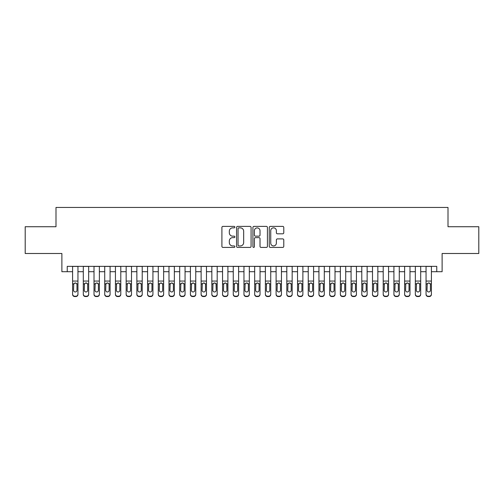 <?xml version="1.0" encoding="UTF-8"?>
<svg xmlns="http://www.w3.org/2000/svg" width="504" height="504" viewBox="0 0 504 504"><rect width="100%" height="100%" fill="white"/><g stroke="black" fill="none" stroke-linecap="round" stroke-linejoin="round"><path stroke-width="0.76" d="M234.864 227.121A0.737 0.737 0 0 0 234.127 226.384L222.957 226.384A1.052 1.052 0 0 0 221.905 227.436L221.905 246.362A1.052 1.052 0 0 0 222.957 247.414L234.127 247.414A0.737 0.737 0 0 0 234.864 246.677A0.737 0.737 0 0 0 234.127 245.939L232.684 245.939A3.364 3.364 0 0 1 229.32 242.575L229.32 241A3.364 3.364 0 0 1 232.684 237.636L234.127 237.636A0.737 0.737 0 0 0 234.864 236.899A0.737 0.737 0 0 0 234.127 236.162L232.684 236.162A3.364 3.364 0 0 1 229.32 232.798L229.32 231.223A3.364 3.364 0 0 1 232.684 227.858L234.127 227.858A0.737 0.737 0 0 0 234.864 227.121M282.725 233.799A1.052 1.052 0 0 0 283.777 232.747L283.777 227.436A1.052 1.052 0 0 0 282.725 226.384L270.32 226.384A1.052 1.052 0 0 0 269.268 227.436L269.268 246.362A1.052 1.052 0 0 0 270.32 247.414L282.725 247.414A1.052 1.052 0 0 0 283.777 246.362L283.777 239.948A1.052 1.052 0 0 0 282.725 238.896L277.414 238.896A1.052 1.052 0 0 0 276.362 239.948L276.362 243.13A2.81 2.81 0 0 1 273.552 245.939A2.81 2.81 0 0 1 270.743 243.13L270.743 230.668A2.81 2.81 0 0 1 273.552 227.858A2.81 2.81 0 0 1 276.362 230.668L276.362 232.747A1.052 1.052 0 0 0 277.414 233.799L282.725 233.799M67.24 271.706L67.24 266.351L436.76 266.351L436.76 271.706L442.115 271.706L442.115 253.499L478.8 253.499L478.8 226.724L448.006 226.724L448.006 207.446L55.994 207.446L55.994 226.724L25.2 226.724L25.2 253.499L61.885 253.499L61.885 271.706L72.595 271.706M251.08 227.436A1.052 1.052 0 0 0 250.028 226.384L237.623 226.384A1.052 1.052 0 0 0 236.571 227.436L236.571 246.362A1.052 1.052 0 0 0 237.623 247.414L250.028 247.414A1.052 1.052 0 0 0 251.08 246.362L251.08 227.436M253.972 226.384L266.377 226.384A1.052 1.052 0 0 1 267.429 227.436L267.429 246.362A1.052 1.052 0 0 1 266.377 247.414L261.066 247.414A1.052 1.052 0 0 1 260.014 246.362L260.014 238.688A1.052 1.052 0 0 0 258.968 237.636L255.446 237.636A1.052 1.052 0 0 0 254.394 238.688L254.394 246.677A0.737 0.737 0 0 1 253.657 247.414A0.737 0.737 0 0 1 252.92 246.677L252.92 227.436A1.052 1.052 0 0 1 253.972 226.384M77.95 271.706L83.305 271.706M88.66 271.706L94.015 271.706M99.37 271.706L104.725 271.706M110.08 271.706L115.435 271.706M120.796 271.706L126.151 271.706M131.506 271.706L136.861 271.706M142.216 271.706L147.571 271.706M152.926 271.706L158.281 271.706M163.636 271.706L168.991 271.706M174.346 271.706L179.701 271.706M185.056 271.706L190.411 271.706M195.766 271.706L201.121 271.706M206.476 271.706L211.838 271.706M217.192 271.706L222.548 271.706M227.903 271.706L233.257 271.706M238.613 271.706L243.968 271.706M249.322 271.706L254.678 271.706M260.033 271.706L265.387 271.706M270.743 271.706L276.098 271.706M281.452 271.706L286.808 271.706M292.163 271.706L297.524 271.706M302.879 271.706L308.234 271.706M313.589 271.706L318.944 271.706M324.299 271.706L329.654 271.706M335.009 271.706L340.364 271.706M345.719 271.706L351.074 271.706M356.429 271.706L361.784 271.706M367.139 271.706L372.494 271.706M377.849 271.706L383.204 271.706M388.565 271.706L393.92 271.706M399.275 271.706L404.63 271.706M409.985 271.706L415.34 271.706M420.695 271.706L426.05 271.706M431.405 271.706L436.76 271.706M238.783 227.858A0.737 0.737 0 0 0 238.046 228.589L238.046 245.202A0.737 0.737 0 0 0 238.783 245.939L240.301 245.939A3.364 3.364 0 0 0 243.665 242.575L243.665 231.223A3.364 3.364 0 0 0 240.301 227.858L238.783 227.858M260.014 230.719A2.81 2.81 0 0 0 257.204 227.909A2.81 2.81 0 0 0 254.394 230.719L254.394 235.11A1.052 1.052 0 0 0 255.446 236.162L258.968 236.162A1.052 1.052 0 0 0 260.014 235.11L260.014 230.719M72.595 284.174L72.595 294.097A2.142 2.123 -0 0 0 74.737 296.22L75.808 296.22A2.142 2.123 -0 0 0 77.95 294.097L77.95 294.43A2.142 2.123 180 0 1 75.808 296.554L75.808 296.22M76.986 290.272L76.986 284.628L76.986 290.272A1.714 1.701 180 0 1 75.272 291.974A1.714 1.701 180 0 0 76.986 290.272M73.559 290.606L73.559 290.272A1.714 1.701 180 0 0 75.272 291.974M74.378 283.16L73.559 284.495M76.167 283.16L75.272 282.908L76.797 283.84L76.986 284.628M77.95 266.351L77.95 294.097M72.595 266.351L72.595 294.43A2.142 2.123 180 0 0 74.737 296.554L75.808 296.554M72.595 283.84L73.748 283.84L73.559 290.272M73.748 283.84L75.272 282.908M83.305 284.174L83.305 294.43A2.142 2.123 180 0 0 85.447 296.554L86.518 296.554L86.518 296.22A2.142 2.123 0 0 0 88.66 294.097L88.66 294.43A2.142 2.123 180 0 1 86.518 296.554M87.696 290.272L87.696 284.628L87.696 290.272A1.714 1.701 180 0 1 85.982 291.974A1.714 1.701 180 0 0 87.696 290.272M84.269 290.606L84.269 290.272A1.714 1.701 180 0 0 85.982 291.974M85.088 283.16L84.269 284.495M86.877 283.16L85.982 282.908L87.507 283.84L87.696 284.628M94.015 284.174L94.015 294.43A2.142 2.123 180 0 0 96.157 296.554L97.228 296.554L97.228 296.22A2.142 2.123 0 0 0 99.37 294.097L99.37 294.43A2.142 2.123 180 0 1 97.228 296.554M98.406 290.272L98.406 284.628L98.406 290.272A1.714 1.701 180 0 1 96.692 291.974A1.714 1.701 180 0 0 98.406 290.272M94.979 290.606L94.979 290.272A1.714 1.701 180 0 0 96.692 291.974M95.798 283.16L94.979 284.495M97.587 283.16L96.692 282.908L98.217 283.84L98.406 284.628M104.725 284.174L104.725 294.43A2.142 2.123 180 0 0 106.867 296.554L107.938 296.554L107.938 296.22A2.142 2.123 0 0 0 110.08 294.097L110.08 294.43A2.142 2.123 180 0 1 107.938 296.554M109.116 290.272L109.116 284.628L109.116 290.272A1.714 1.701 180 0 1 107.402 291.974A1.714 1.701 180 0 0 109.116 290.272M105.689 290.606L105.689 290.272A1.714 1.701 180 0 0 107.402 291.974M106.508 283.16L105.689 284.495M108.297 283.16L107.402 282.908L108.927 283.84L109.116 284.628M115.435 284.174L115.435 294.43A2.142 2.123 180 0 0 117.583 296.554L118.654 296.554L118.654 296.22A2.142 2.123 0 0 0 120.796 294.097L120.796 294.43A2.142 2.123 180 0 1 118.654 296.554M119.832 290.272L119.832 284.628L119.832 290.272A1.714 1.701 180 0 1 118.119 291.974A1.714 1.701 180 0 0 119.832 290.272M116.405 290.606L116.405 290.272A1.714 1.701 180 0 0 118.119 291.974M117.224 283.16L116.405 284.495M119.007 283.16L118.119 282.908L119.637 283.84L119.832 284.628M88.66 266.351L88.66 294.43M83.305 266.351L83.305 294.097A2.142 2.123 0 0 0 85.447 296.22L86.518 296.22M85.447 296.22L85.447 296.554A2.142 2.123 180 0 1 83.305 294.43L83.305 294.097L83.305 294.43M83.305 283.84L84.458 283.84L84.269 290.272M84.458 283.84L85.982 282.908M99.37 266.351L99.37 294.43M94.015 266.351L94.015 294.097A2.142 2.123 0 0 0 96.157 296.22L97.228 296.22M96.157 296.22L96.157 296.554A2.142 2.123 180 0 1 94.015 294.43L94.015 294.097L94.015 294.43M94.015 283.84L95.168 283.84L94.979 290.272M95.168 283.84L96.692 282.908M110.08 266.351L110.08 294.43M104.725 266.351L104.725 294.097A2.142 2.123 0 0 0 106.867 296.22L107.938 296.22M106.867 296.22L106.867 296.554A2.142 2.123 180 0 1 104.725 294.43L104.725 294.097L104.725 294.43M104.725 283.84L105.884 283.84L105.689 290.272M105.884 283.84L107.402 282.908M120.796 266.351L120.796 294.43M115.435 266.351L115.435 294.097A2.142 2.123 0 0 0 117.583 296.22L118.654 296.22M117.583 296.22L117.583 296.554A2.142 2.123 180 0 1 115.435 294.43L115.435 294.097L115.435 294.43M115.435 283.84L116.594 283.84L116.405 290.272M116.594 283.84L118.119 282.908M126.151 284.174L126.151 294.43A2.142 2.123 180 0 0 128.293 296.554L129.364 296.554L129.364 296.22A2.142 2.123 0 0 0 131.506 294.097L131.506 294.43A2.142 2.123 180 0 1 129.364 296.554M130.542 290.272L130.542 284.628L130.542 290.272A1.714 1.701 180 0 1 128.829 291.974A1.714 1.701 180 0 0 130.542 290.272M127.115 290.606L127.115 290.272A1.714 1.701 180 0 0 128.829 291.974M127.934 283.16L127.115 284.495M129.723 283.16L128.829 282.908L130.353 283.84L130.542 284.628M131.506 266.351L131.506 294.43M126.151 266.351L126.151 294.097A2.142 2.123 0 0 0 128.293 296.22L129.364 296.22M128.293 296.22L128.293 296.554A2.142 2.123 180 0 1 126.151 294.43L126.151 294.097L126.151 294.43M126.151 283.84L127.304 283.84L127.115 290.272M127.304 283.84L128.829 282.908M136.861 284.174L136.861 294.43A2.142 2.123 180 0 0 139.003 296.554L140.074 296.554L140.074 296.22A2.142 2.123 0 0 0 142.216 294.097L142.216 294.43A2.142 2.123 180 0 1 140.074 296.554M141.252 290.272L141.252 284.628L141.252 290.272A1.714 1.701 180 0 1 139.539 291.974A1.714 1.701 180 0 0 141.252 290.272M137.825 290.606L137.825 290.272A1.714 1.701 180 0 0 139.539 291.974M138.644 283.16L137.825 284.495M140.433 283.16L139.539 282.908L141.063 283.84L141.252 284.628M142.216 266.351L142.216 294.43M136.861 266.351L136.861 294.097A2.142 2.123 0 0 0 139.003 296.22L140.074 296.22M139.003 296.22L139.003 296.554A2.142 2.123 180 0 1 136.861 294.43L136.861 294.097L136.861 294.43M136.861 283.84L138.014 283.84L137.825 290.272M138.014 283.84L139.539 282.908M147.571 284.174L147.571 294.43A2.142 2.123 180 0 0 149.713 296.554L150.784 296.554L150.784 296.22A2.142 2.123 0 0 0 152.926 294.097L152.926 294.43A2.142 2.123 180 0 1 150.784 296.554M151.962 290.272L151.962 284.628L151.962 290.272A1.714 1.701 180 0 1 150.249 291.974A1.714 1.701 180 0 0 151.962 290.272M148.535 290.606L148.535 290.272A1.714 1.701 180 0 0 150.249 291.974M149.354 283.16L148.535 284.495M151.143 283.16L150.249 282.908L151.773 283.84L151.962 284.628M152.926 266.351L152.926 294.43M147.571 266.351L147.571 294.097A2.142 2.123 0 0 0 149.713 296.22L150.784 296.22M149.713 296.22L149.713 296.554A2.142 2.123 180 0 1 147.571 294.43L147.571 294.097L147.571 294.43M147.571 283.84L148.724 283.84L148.535 290.272M148.724 283.84L150.249 282.908M158.281 284.174L158.281 294.43A2.142 2.123 180 0 0 160.423 296.554L161.494 296.554L161.494 296.22A2.142 2.123 0 0 0 163.636 294.097L163.636 294.43A2.142 2.123 180 0 1 161.494 296.554M162.672 290.272L162.672 284.628L162.672 290.272A1.714 1.701 180 0 1 160.959 291.974A1.714 1.701 180 0 0 162.672 290.272M159.245 290.606L159.245 290.272A1.714 1.701 180 0 0 160.959 291.974M160.064 283.16L159.245 284.495M161.853 283.16L160.959 282.908L162.483 283.84L162.672 284.628M163.636 266.351L163.636 294.43M158.281 266.351L158.281 294.097A2.142 2.123 0 0 0 160.423 296.22L161.494 296.22M160.423 296.22L160.423 296.554A2.142 2.123 180 0 1 158.281 294.43L158.281 294.097L158.281 294.43M158.281 283.84L159.434 283.84L159.245 290.272M159.434 283.84L160.959 282.908M168.991 284.174L168.991 294.43A2.142 2.123 180 0 0 171.133 296.554L172.204 296.554L172.204 296.22A2.142 2.123 0 0 0 174.346 294.097L174.346 294.43A2.142 2.123 180 0 1 172.204 296.554M173.382 290.272L173.382 284.628L173.382 290.272A1.714 1.701 180 0 1 171.669 291.974A1.714 1.701 180 0 0 173.382 290.272M169.955 290.606L169.955 290.272A1.714 1.701 180 0 0 171.669 291.974M170.774 283.16L169.955 284.495M172.563 283.16L171.669 282.908L173.193 283.84L173.382 284.628M174.346 266.351L174.346 294.43M168.991 266.351L168.991 294.097A2.142 2.123 0 0 0 171.133 296.22L172.204 296.22M171.133 296.22L171.133 296.554A2.142 2.123 180 0 1 168.991 294.43L168.991 294.097L168.991 294.43M168.991 283.84L170.144 283.84L169.955 290.272M170.144 283.84L171.669 282.908M179.701 284.174L179.701 294.43A2.142 2.123 180 0 0 181.843 296.554L182.914 296.554L182.914 296.22A2.142 2.123 0 0 0 185.056 294.097L185.056 294.43A2.142 2.123 180 0 1 182.914 296.554M184.092 290.272L184.092 284.628L184.092 290.272A1.714 1.701 180 0 1 182.379 291.974A1.714 1.701 180 0 0 184.092 290.272M180.665 290.606L180.665 290.272A1.714 1.701 180 0 0 182.379 291.974M181.484 283.16L180.665 284.495M183.273 283.16L182.379 282.908L183.903 283.84L184.092 284.628M185.056 266.351L185.056 294.43M179.701 266.351L179.701 294.097A2.142 2.123 0 0 0 181.843 296.22L182.914 296.22M181.843 296.22L181.843 296.554A2.142 2.123 180 0 1 179.701 294.43L179.701 294.097L179.701 294.43M179.701 283.84L180.854 283.84L180.665 290.272M180.854 283.84L182.379 282.908M190.411 284.174L190.411 294.43A2.142 2.123 180 0 0 192.553 296.554L193.624 296.554L193.624 296.22A2.142 2.123 0 0 0 195.766 294.097L195.766 294.43A2.142 2.123 180 0 1 193.624 296.554M194.802 290.272L194.802 284.628L194.802 290.272A1.714 1.701 180 0 1 193.089 291.974A1.714 1.701 180 0 0 194.802 290.272M191.375 290.606L191.375 290.272A1.714 1.701 180 0 0 193.089 291.974M192.194 283.16L191.375 284.495M193.983 283.16L193.089 282.908L194.613 283.84L194.802 284.628M195.766 266.351L195.766 294.43M190.411 266.351L190.411 294.097A2.142 2.123 0 0 0 192.553 296.22L193.624 296.22M192.553 296.22L192.553 296.554A2.142 2.123 180 0 1 190.411 294.43L190.411 294.097L190.411 294.43M190.411 283.84L191.564 283.84L191.375 290.272M191.564 283.84L193.089 282.908M201.121 284.174L201.121 294.43A2.142 2.123 180 0 0 203.263 296.554L204.334 296.554L204.334 296.22A2.142 2.123 0 0 0 206.476 294.097L206.476 294.43A2.142 2.123 180 0 1 204.334 296.554M205.512 290.272L205.512 284.628L205.512 290.272A1.714 1.701 180 0 1 203.799 291.974A1.714 1.701 180 0 0 205.512 290.272M202.085 290.606L202.085 290.272A1.714 1.701 180 0 0 203.799 291.974M202.904 283.16L202.085 284.495M204.693 283.16L203.799 282.908L205.323 283.84L205.512 284.628M206.476 266.351L206.476 294.43M201.121 266.351L201.121 294.097A2.142 2.123 0 0 0 203.263 296.22L204.334 296.22M203.263 296.22L203.263 296.554A2.142 2.123 180 0 1 201.121 294.43L201.121 294.097L201.121 294.43M201.121 283.84L202.28 283.84L202.085 290.272M202.28 283.84L203.799 282.908M217.192 266.351L217.192 294.43A2.142 2.123 180 0 1 215.051 296.554L215.051 296.22A2.142 2.123 0 0 0 217.192 294.097L217.192 294.43M211.838 266.351L211.838 294.097A2.142 2.123 0 0 0 213.979 296.22L215.051 296.22M213.979 296.22L213.979 296.554A2.142 2.123 180 0 1 211.838 294.43A2.142 2.123 180 0 0 213.979 296.554L215.051 296.554M216.033 283.84L216.229 290.272A1.714 1.701 180 0 1 214.515 291.974A1.714 1.701 180 0 1 212.801 290.272L212.99 283.84L214.515 282.908L216.033 283.84L217.192 283.84M211.838 294.43L211.838 284.174M227.903 266.351L227.903 294.43A2.142 2.123 180 0 1 225.761 296.554L225.761 296.22A2.142 2.123 0 0 0 227.903 294.097L227.903 294.43M222.548 266.351L222.548 294.097A2.142 2.123 0 0 0 224.689 296.22L225.761 296.22M224.689 296.22L224.689 296.554A2.142 2.123 180 0 1 222.548 294.43A2.142 2.123 180 0 0 224.689 296.554L225.761 296.554M226.75 283.84L226.939 290.272A1.714 1.701 180 0 1 225.225 291.974A1.714 1.701 180 0 1 223.511 290.272L223.7 283.84L225.225 282.908L226.75 283.84L227.903 283.84M222.548 294.43L222.548 284.174M214.515 291.974A1.714 1.701 180 0 0 216.229 290.272L216.229 284.628M212.801 290.606L212.801 290.272M213.62 283.16L212.801 284.495M215.41 283.16L214.515 282.908M225.225 291.974A1.714 1.701 180 0 0 226.939 290.272L226.939 284.628M223.511 290.606L223.511 290.272M224.33 283.16L223.511 284.495M226.12 283.16L225.225 282.908M233.257 284.174L233.257 294.43A2.142 2.123 180 0 0 235.399 296.554L236.471 296.554L236.471 296.22A2.142 2.123 0 0 0 238.613 294.097L238.613 294.43A2.142 2.123 180 0 1 236.471 296.554M237.649 290.272L237.649 284.628L237.649 290.272A1.714 1.701 180 0 1 235.935 291.974A1.714 1.701 180 0 0 237.649 290.272M234.221 290.606L234.221 290.272A1.714 1.701 180 0 0 235.935 291.974M235.04 283.16L234.221 284.495M236.83 283.16L235.935 282.908L237.46 283.84L237.649 284.628M238.613 266.351L238.613 294.43M233.257 266.351L233.257 294.097A2.142 2.123 0 0 0 235.399 296.22L236.471 296.22M235.399 296.22L235.399 296.554A2.142 2.123 180 0 1 233.257 294.43L233.257 294.097L233.257 294.43M233.257 283.84L234.41 283.84L234.221 290.272M234.41 283.84L235.935 282.908M243.968 284.174L243.968 294.43A2.142 2.123 180 0 0 246.109 296.554L247.181 296.554L247.181 296.22A2.142 2.123 0 0 0 249.322 294.097L249.322 294.43A2.142 2.123 180 0 1 247.181 296.554M248.359 290.272L248.359 284.628L248.359 290.272A1.714 1.701 180 0 1 246.645 291.974A1.714 1.701 180 0 0 248.359 290.272M244.931 290.606L244.931 290.272A1.714 1.701 180 0 0 246.645 291.974M245.75 283.16L244.931 284.495M247.54 283.16L246.645 282.908L248.17 283.84L248.359 284.628M249.322 266.351L249.322 294.43M243.968 266.351L243.968 294.097A2.142 2.123 0 0 0 246.109 296.22L247.181 296.22M246.109 296.22L246.109 296.554A2.142 2.123 180 0 1 243.968 294.43L243.968 294.097L243.968 294.43M243.968 283.84L245.12 283.84L244.931 290.272M245.12 283.84L246.645 282.908M254.678 284.174L254.678 294.43A2.142 2.123 180 0 0 256.82 296.554L257.891 296.554L257.891 296.22A2.142 2.123 0 0 0 260.033 294.097L260.033 294.43A2.142 2.123 180 0 1 257.891 296.554M259.069 290.272L259.069 284.628L259.069 290.272A1.714 1.701 180 0 1 257.355 291.974A1.714 1.701 180 0 0 259.069 290.272M255.641 290.606L255.641 290.272A1.714 1.701 180 0 0 257.355 291.974M256.46 283.16L255.641 284.495M258.25 283.16L257.355 282.908L258.88 283.84L259.069 284.628M260.033 266.351L260.033 294.43M254.678 266.351L254.678 294.097A2.142 2.123 0 0 0 256.82 296.22L257.891 296.22M256.82 296.22L256.82 296.554A2.142 2.123 180 0 1 254.678 294.43L254.678 294.097L254.678 294.43M254.678 283.84L255.83 283.84L255.641 290.272M255.83 283.84L257.355 282.908M265.387 284.174L265.387 294.43A2.142 2.123 180 0 0 267.529 296.554L268.601 296.554L268.601 296.22A2.142 2.123 0 0 0 270.743 294.097L270.743 294.43A2.142 2.123 180 0 1 268.601 296.554M269.779 290.272L269.779 284.628L269.779 290.272A1.714 1.701 180 0 1 268.065 291.974A1.714 1.701 180 0 0 269.779 290.272M266.351 290.606L266.351 290.272A1.714 1.701 180 0 0 268.065 291.974M267.17 283.16L266.351 284.495M268.96 283.16L268.065 282.908L269.59 283.84L269.779 284.628M270.743 266.351L270.743 294.43M265.387 266.351L265.387 294.097A2.142 2.123 0 0 0 267.529 296.22L268.601 296.22M267.529 296.22L267.529 296.554A2.142 2.123 180 0 1 265.387 294.43L265.387 294.097L265.387 294.43M265.387 283.84L266.54 283.84L266.351 290.272M266.54 283.84L268.065 282.908M276.098 284.174L276.098 294.43A2.142 2.123 180 0 0 278.239 296.554L279.31 296.554L279.31 296.22A2.142 2.123 0 0 0 281.452 294.097L281.452 294.43A2.142 2.123 180 0 1 279.31 296.554M280.489 290.272L280.489 284.628L280.489 290.272A1.714 1.701 180 0 1 278.775 291.974A1.714 1.701 180 0 0 280.489 290.272M277.061 290.606L277.061 290.272A1.714 1.701 180 0 0 278.775 291.974M277.88 283.16L277.061 284.495M279.67 283.16L278.775 282.908L280.3 283.84L280.489 284.628M281.452 266.351L281.452 294.43M276.098 266.351L276.098 294.097A2.142 2.123 0 0 0 278.239 296.22L279.31 296.22M278.239 296.22L278.239 296.554A2.142 2.123 180 0 1 276.098 294.43L276.098 294.097L276.098 294.43M276.098 283.84L277.25 283.84L277.061 290.272M277.25 283.84L278.775 282.908M286.808 284.174L286.808 294.43A2.142 2.123 180 0 0 288.95 296.554L290.021 296.554L290.021 296.22A2.142 2.123 0 0 0 292.163 294.097L292.163 294.43A2.142 2.123 180 0 1 290.021 296.554M291.199 290.272L291.199 284.628L291.199 290.272A1.714 1.701 180 0 1 289.485 291.974A1.714 1.701 180 0 0 291.199 290.272M287.771 290.606L287.771 290.272A1.714 1.701 180 0 0 289.485 291.974M288.59 283.16L287.771 284.495M290.38 283.16L289.485 282.908L291.01 283.84L291.199 284.628M292.163 266.351L292.163 294.43M286.808 266.351L286.808 294.097A2.142 2.123 0 0 0 288.95 296.22L290.021 296.22M288.95 296.22L288.95 296.554A2.142 2.123 180 0 1 286.808 294.43L286.808 294.097L286.808 294.43M286.808 283.84L287.967 283.84L287.771 290.272M287.967 283.84L289.485 282.908M297.524 284.174L297.524 294.43A2.142 2.123 180 0 0 299.666 296.554L300.737 296.554L300.737 296.22A2.142 2.123 0 0 0 302.879 294.097L302.879 294.43A2.142 2.123 180 0 1 300.737 296.554M301.915 290.272L301.915 284.628L301.915 290.272A1.714 1.701 180 0 1 300.201 291.974A1.714 1.701 180 0 0 301.915 290.272M298.488 290.606L298.488 290.272A1.714 1.701 180 0 0 300.201 291.974M299.307 283.16L298.488 284.495M301.09 283.16L300.201 282.908L301.72 283.84L301.915 284.628M302.879 266.351L302.879 294.43M297.524 266.351L297.524 294.097A2.142 2.123 0 0 0 299.666 296.22L300.737 296.22M299.666 296.22L299.666 296.554A2.142 2.123 180 0 1 297.524 294.43L297.524 294.097L297.524 294.43M297.524 283.84L298.677 283.84L298.488 290.272M298.677 283.84L300.201 282.908M308.234 284.174L308.234 294.43A2.142 2.123 180 0 0 310.376 296.554L311.447 296.554L311.447 296.22A2.142 2.123 0 0 0 313.589 294.097L313.589 294.43A2.142 2.123 180 0 1 311.447 296.554M312.625 290.272L312.625 284.628L312.625 290.272A1.714 1.701 180 0 1 310.911 291.974A1.714 1.701 180 0 0 312.625 290.272M309.198 290.606L309.198 290.272A1.714 1.701 180 0 0 310.911 291.974M310.017 283.16L309.198 284.495M311.806 283.16L310.911 282.908L312.436 283.84L312.625 284.628M313.589 266.351L313.589 294.43M308.234 266.351L308.234 294.097A2.142 2.123 0 0 0 310.376 296.22L311.447 296.22M310.376 296.22L310.376 296.554A2.142 2.123 180 0 1 308.234 294.43L308.234 294.097L308.234 294.43M308.234 283.84L309.387 283.84L309.198 290.272M309.387 283.84L310.911 282.908M318.944 284.174L318.944 294.43A2.142 2.123 180 0 0 321.086 296.554L322.157 296.554L322.157 296.22A2.142 2.123 0 0 0 324.299 294.097L324.299 294.43A2.142 2.123 180 0 1 322.157 296.554M323.335 290.272L323.335 284.628L323.335 290.272A1.714 1.701 180 0 1 321.621 291.974A1.714 1.701 180 0 0 323.335 290.272M319.908 290.606L319.908 290.272A1.714 1.701 180 0 0 321.621 291.974M320.727 283.16L319.908 284.495M322.516 283.16L321.621 282.908L323.146 283.84L323.335 284.628M329.654 284.174L329.654 294.43A2.142 2.123 180 0 0 331.796 296.554L332.867 296.554L332.867 296.22A2.142 2.123 0 0 0 335.009 294.097L335.009 294.43A2.142 2.123 180 0 1 332.867 296.554M334.045 290.272L334.045 284.628L334.045 290.272A1.714 1.701 180 0 1 332.331 291.974A1.714 1.701 180 0 0 334.045 290.272M330.618 290.606L330.618 290.272A1.714 1.701 180 0 0 332.331 291.974M331.437 283.16L330.618 284.495M333.226 283.16L332.331 282.908L333.856 283.84L334.045 284.628M340.364 284.174L340.364 294.43A2.142 2.123 180 0 0 342.506 296.554L343.577 296.554L343.577 296.22A2.142 2.123 0 0 0 345.719 294.097L345.719 294.43A2.142 2.123 180 0 1 343.577 296.554M344.755 290.272L344.755 284.628L344.755 290.272A1.714 1.701 180 0 1 343.041 291.974A1.714 1.701 180 0 0 344.755 290.272M341.328 290.606L341.328 290.272A1.714 1.701 180 0 0 343.041 291.974M342.147 283.16L341.328 284.495M343.936 283.16L343.041 282.908L344.566 283.84L344.755 284.628M324.299 266.351L324.299 294.43M318.944 266.351L318.944 294.097A2.142 2.123 0 0 0 321.086 296.22L322.157 296.22M321.086 296.22L321.086 296.554A2.142 2.123 180 0 1 318.944 294.43L318.944 294.097L318.944 294.43M318.944 283.84L320.097 283.84L319.908 290.272M320.097 283.84L321.621 282.908M335.009 266.351L335.009 294.43M329.654 266.351L329.654 294.097A2.142 2.123 0 0 0 331.796 296.22L332.867 296.22M331.796 296.22L331.796 296.554A2.142 2.123 180 0 1 329.654 294.43L329.654 294.097L329.654 294.43M329.654 283.84L330.807 283.84L330.618 290.272M330.807 283.84L332.331 282.908M345.719 266.351L345.719 294.43M340.364 266.351L340.364 294.097A2.142 2.123 0 0 0 342.506 296.22L343.577 296.22M342.506 296.22L342.506 296.554A2.142 2.123 180 0 1 340.364 294.43L340.364 294.097L340.364 294.43M340.364 283.84L341.517 283.84L341.328 290.272M341.517 283.84L343.041 282.908M351.074 284.174L351.074 294.43A2.142 2.123 180 0 0 353.216 296.554L354.287 296.554L354.287 296.22A2.142 2.123 0 0 0 356.429 294.097L356.429 294.43A2.142 2.123 180 0 1 354.287 296.554M355.465 290.272L355.465 284.628L355.465 290.272A1.714 1.701 180 0 1 353.751 291.974A1.714 1.701 180 0 0 355.465 290.272M352.038 290.606L352.038 290.272A1.714 1.701 180 0 0 353.751 291.974M352.857 283.16L352.038 284.495M354.646 283.16L353.751 282.908L355.276 283.84L355.465 284.628M356.429 266.351L356.429 294.43M351.074 266.351L351.074 294.097A2.142 2.123 0 0 0 353.216 296.22L354.287 296.22M353.216 296.22L353.216 296.554A2.142 2.123 180 0 1 351.074 294.43L351.074 294.097L351.074 294.43M351.074 283.84L352.227 283.84L352.038 290.272M352.227 283.84L353.751 282.908M361.784 284.174L361.784 294.43A2.142 2.123 180 0 0 363.926 296.554L364.997 296.554L364.997 296.22A2.142 2.123 0 0 0 367.139 294.097L367.139 294.43A2.142 2.123 180 0 1 364.997 296.554M366.175 290.272L366.175 284.628L366.175 290.272A1.714 1.701 180 0 1 364.461 291.974A1.714 1.701 180 0 0 366.175 290.272M362.748 290.606L362.748 290.272A1.714 1.701 180 0 0 364.461 291.974M363.567 283.16L362.748 284.495M365.356 283.16L364.461 282.908L365.986 283.84L366.175 284.628M367.139 266.351L367.139 294.43M361.784 266.351L361.784 294.097A2.142 2.123 0 0 0 363.926 296.22L364.997 296.22M363.926 296.22L363.926 296.554A2.142 2.123 180 0 1 361.784 294.43L361.784 294.097L361.784 294.43M361.784 283.84L362.937 283.84L362.748 290.272M362.937 283.84L364.461 282.908M372.494 284.174L372.494 294.43A2.142 2.123 180 0 0 374.636 296.554L375.707 296.554L375.707 296.22A2.142 2.123 0 0 0 377.849 294.097L377.849 294.43A2.142 2.123 180 0 1 375.707 296.554M376.885 290.272L376.885 284.628L376.885 290.272A1.714 1.701 180 0 1 375.171 291.974A1.714 1.701 180 0 0 376.885 290.272M373.458 290.606L373.458 290.272A1.714 1.701 180 0 0 375.171 291.974M374.277 283.16L373.458 284.495M376.066 283.16L375.171 282.908L376.696 283.84L376.885 284.628M377.849 266.351L377.849 294.43M372.494 266.351L372.494 294.097A2.142 2.123 0 0 0 374.636 296.22L375.707 296.22M374.636 296.22L374.636 296.554A2.142 2.123 180 0 1 372.494 294.43L372.494 294.097L372.494 294.43M372.494 283.84L373.647 283.84L373.458 290.272M373.647 283.84L375.171 282.908M383.204 284.174L383.204 294.43A2.142 2.123 180 0 0 385.346 296.554L386.417 296.554L386.417 296.22A2.142 2.123 0 0 0 388.565 294.097L388.565 294.43A2.142 2.123 180 0 1 386.417 296.554M387.595 290.272L387.595 284.628L387.595 290.272A1.714 1.701 180 0 1 385.881 291.974A1.714 1.701 180 0 0 387.595 290.272M384.168 290.606L384.168 290.272A1.714 1.701 180 0 0 385.881 291.974M384.987 283.16L384.168 284.495M386.776 283.16L385.881 282.908L387.406 283.84L387.595 284.628M388.565 266.351L388.565 294.43M383.204 266.351L383.204 294.097A2.142 2.123 0 0 0 385.346 296.22L386.417 296.22M385.346 296.22L385.346 296.554A2.142 2.123 180 0 1 383.204 294.43L383.204 294.097L383.204 294.43M383.204 283.84L384.363 283.84L384.168 290.272M384.363 283.84L385.881 282.908M393.92 284.174L393.92 294.43A2.142 2.123 180 0 0 396.062 296.554L397.133 296.554L397.133 296.22A2.142 2.123 0 0 0 399.275 294.097L399.275 294.43A2.142 2.123 180 0 1 397.133 296.554M398.311 290.272L398.311 284.628L398.311 290.272A1.714 1.701 180 0 1 396.598 291.974A1.714 1.701 180 0 0 398.311 290.272M394.884 290.606L394.884 290.272A1.714 1.701 180 0 0 396.598 291.974M395.703 283.16L394.884 284.495M397.492 283.16L396.598 282.908L398.116 283.84L398.311 284.628M404.63 284.174L404.63 294.43A2.142 2.123 180 0 0 406.772 296.554L407.843 296.554L407.843 296.22A2.142 2.123 0 0 0 409.985 294.097L409.985 294.43A2.142 2.123 180 0 1 407.843 296.554M409.021 290.272L409.021 284.628L409.021 290.272A1.714 1.701 180 0 1 407.308 291.974A1.714 1.701 180 0 0 409.021 290.272M405.594 290.606L405.594 290.272A1.714 1.701 180 0 0 407.308 291.974M406.413 283.16L405.594 284.495M408.202 283.16L407.308 282.908L408.832 283.84L409.021 284.628M415.34 284.174L415.34 294.43A2.142 2.123 180 0 0 417.482 296.554L418.553 296.554L418.553 296.22A2.142 2.123 0 0 0 420.695 294.097L420.695 294.43A2.142 2.123 180 0 1 418.553 296.554M419.731 290.272L419.731 284.628L419.731 290.272A1.714 1.701 180 0 1 418.018 291.974A1.714 1.701 180 0 0 419.731 290.272M416.304 290.606L416.304 290.272A1.714 1.701 180 0 0 418.018 291.974M417.123 283.16L416.304 284.495M418.912 283.16L418.018 282.908L419.542 283.84L419.731 284.628M399.275 266.351L399.275 294.43M393.92 266.351L393.92 294.097A2.142 2.123 0 0 0 396.062 296.22L397.133 296.22M396.062 296.22L396.062 296.554A2.142 2.123 180 0 1 393.92 294.43L393.92 294.097L393.92 294.43M393.92 283.84L395.073 283.84L394.884 290.272M395.073 283.84L396.598 282.908M409.985 266.351L409.985 294.43M404.63 266.351L404.63 294.097A2.142 2.123 0 0 0 406.772 296.22L407.843 296.22M406.772 296.22L406.772 296.554A2.142 2.123 180 0 1 404.63 294.43L404.63 294.097L404.63 294.43M404.63 283.84L405.783 283.84L405.594 290.272M405.783 283.84L407.308 282.908M420.695 266.351L420.695 294.43M415.34 266.351L415.34 294.097A2.142 2.123 0 0 0 417.482 296.22L418.553 296.22M417.482 296.22L417.482 296.554A2.142 2.123 180 0 1 415.34 294.43L415.34 294.097L415.34 294.43M415.34 283.84L416.493 283.84L416.304 290.272M416.493 283.84L418.018 282.908M426.05 284.174L426.05 294.43A2.142 2.123 180 0 0 428.192 296.554L429.263 296.554L429.263 296.22A2.142 2.123 0 0 0 431.405 294.097L431.405 294.43A2.142 2.123 180 0 1 429.263 296.554M430.441 290.272L430.441 284.628L430.441 290.272A1.714 1.701 180 0 1 428.728 291.974A1.714 1.701 180 0 0 430.441 290.272M427.014 290.606L427.014 290.272A1.714 1.701 180 0 0 428.728 291.974M427.833 283.16L427.014 284.495M429.622 283.16L428.728 282.908L430.252 283.84L430.441 284.628M431.405 266.351L431.405 294.43M426.05 266.351L426.05 294.097A2.142 2.123 0 0 0 428.192 296.22L429.263 296.22M428.192 296.22L428.192 296.554A2.142 2.123 180 0 1 426.05 294.43L426.05 294.097L426.05 294.43M426.05 283.84L427.203 283.84L427.014 290.272M427.203 283.84L428.728 282.908M76.797 283.84L77.95 283.84M72.595 281.068L77.95 281.068M72.595 266.427L77.95 266.427M74.737 296.22L74.737 296.554M87.507 283.84L88.66 283.84M83.305 281.068L88.66 281.068M83.305 266.427L88.66 266.427M98.217 283.84L99.37 283.84M94.015 281.068L99.37 281.068M94.015 266.427L99.37 266.427M108.927 283.84L110.08 283.84M104.725 281.068L110.08 281.068M104.725 266.427L110.08 266.427M119.637 283.84L120.796 283.84M115.435 281.068L120.796 281.068M115.435 266.427L120.796 266.427M130.353 283.84L131.506 283.84M126.151 281.068L131.506 281.068M126.151 266.427L131.506 266.427M141.063 283.84L142.216 283.84M136.861 281.068L142.216 281.068M136.861 266.427L142.216 266.427M151.773 283.84L152.926 283.84M147.571 281.068L152.926 281.068M147.571 266.427L152.926 266.427M162.483 283.84L163.636 283.84M158.281 281.068L163.636 281.068M158.281 266.427L163.636 266.427M173.193 283.84L174.346 283.84M168.991 281.068L174.346 281.068M168.991 266.427L174.346 266.427M183.903 283.84L185.056 283.84M179.701 281.068L185.056 281.068M179.701 266.427L185.056 266.427M194.613 283.84L195.766 283.84M190.411 281.068L195.766 281.068M190.411 266.427L195.766 266.427M205.323 283.84L206.476 283.84M201.121 281.068L206.476 281.068M201.121 266.427L206.476 266.427M211.838 283.84L212.99 283.84M211.838 281.068L217.192 281.068M211.838 266.427L217.192 266.427M222.548 283.84L223.7 283.84M222.548 281.068L227.903 281.068M222.548 266.427L227.903 266.427M237.46 283.84L238.613 283.84M233.257 281.068L238.613 281.068M233.257 266.427L238.613 266.427M248.17 283.84L249.322 283.84M243.968 281.068L249.322 281.068M243.968 266.427L249.322 266.427M258.88 283.84L260.033 283.84M254.678 281.068L260.033 281.068M254.678 266.427L260.033 266.427M269.59 283.84L270.743 283.84M265.387 281.068L270.743 281.068M265.387 266.427L270.743 266.427M280.3 283.84L281.452 283.84M276.098 281.068L281.452 281.068M276.098 266.427L281.452 266.427M291.01 283.84L292.163 283.84M286.808 281.068L292.163 281.068M286.808 266.427L292.163 266.427M301.72 283.84L302.879 283.84M297.524 281.068L302.879 281.068M297.524 266.427L302.879 266.427M312.436 283.84L313.589 283.84M308.234 281.068L313.589 281.068M308.234 266.427L313.589 266.427M323.146 283.84L324.299 283.84M318.944 281.068L324.299 281.068M318.944 266.427L324.299 266.427M333.856 283.84L335.009 283.84M329.654 281.068L335.009 281.068M329.654 266.427L335.009 266.427M344.566 283.84L345.719 283.84M340.364 281.068L345.719 281.068M340.364 266.427L345.719 266.427M355.276 283.84L356.429 283.84M351.074 281.068L356.429 281.068M351.074 266.427L356.429 266.427M365.986 283.84L367.139 283.84M361.784 281.068L367.139 281.068M361.784 266.427L367.139 266.427M376.696 283.84L377.849 283.84M372.494 281.068L377.849 281.068M372.494 266.427L377.849 266.427M387.406 283.84L388.565 283.84M383.204 281.068L388.565 281.068M383.204 266.427L388.565 266.427M398.116 283.84L399.275 283.84M393.92 281.068L399.275 281.068M393.92 266.427L399.275 266.427M408.832 283.84L409.985 283.84M404.63 281.068L409.985 281.068M404.63 266.427L409.985 266.427M419.542 283.84L420.695 283.84M415.34 281.068L420.695 281.068M415.34 266.427L420.695 266.427M430.252 283.84L431.405 283.84M426.05 281.068L431.405 281.068M426.05 266.427L431.405 266.427"/></g></svg>
